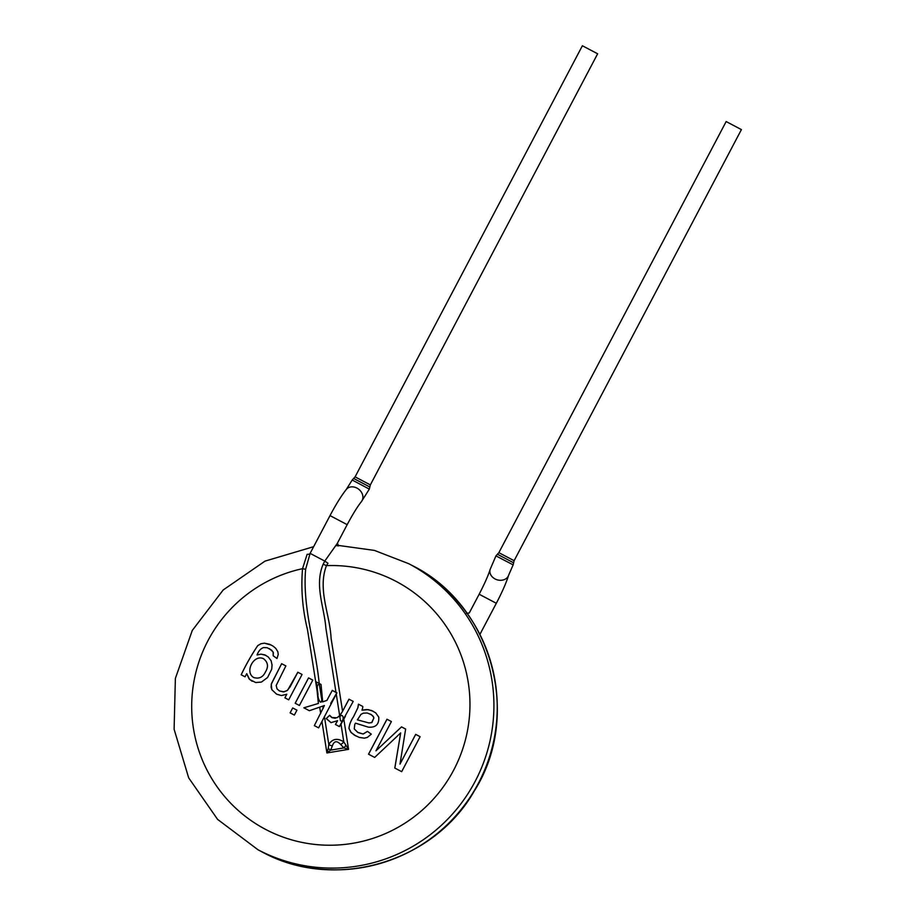 <?xml version="1.0" encoding="UTF-8"?>
<svg xmlns="http://www.w3.org/2000/svg" width="915" height="915" viewBox="0 0 915 915"><rect width="100%" height="100%" fill="white"/><g stroke="black" fill="none" stroke-linecap="round" stroke-linejoin="round"><path stroke-width="1.37" d="M353.636 478.465L369.843 486.986L369.328 489.125L352.195 480.02L346.316 489.422C341.318 495.781 335.885 504.508 330.018 515.603L310.116 553.369L305.621 569.302C302.316 607.32 315.458 645.452 319.209 683.494L321.039 684.466L322.698 701.885L326.884 700.387L332.294 690.39L336.926 692.838L318.592 727.871L314.348 725.629L324.413 705.534L314.348 725.629L318.626 727.871M330.727 703.349L336.823 692.861L332.214 690.413M330.121 694.256L326.964 700.387L322.538 701.908M309.373 710.726L303.86 707.821L318.397 703.452L316.258 681.915L319.369 683.516M321.76 699.701C321.188 706.506 317.299 697.424 317.985 694.439C317.882 691.557 315.732 683.219 319.415 684.855L321.76 699.701L319.415 684.855M324.413 705.534L309.35 710.715L303.872 707.821M319.209 683.494L316.201 681.904L317.059 690.459L307.474 629.566C302.488 609.253 300.841 588.951 302.533 568.673L307.143 554.273A4.312 2.573 -154.7 0 0 310.116 553.369L324.768 561.089L337.315 543.373M318.397 703.452L303.837 707.81M318.374 703.441L317.059 690.459M305.621 569.302L302.533 568.673A140.121 138.863 117.8 0 0 193.099 686.616A140.121 138.863 117.8 0 0 265.476 829.333A140.121 138.863 117.8 0 0 466.341 736.083A140.121 138.863 117.8 0 0 326.449 565.642L323.167 564.2L324.768 561.089L327.982 563.251L326.449 565.642C317.345 589.729 329.995 614.297 331.104 638.476L342.576 711.31L340.7 714.386M340.666 744.49C336.892 740.418 334.112 740.875 332.339 745.885L330.738 750.106L343.937 747.91L340.666 744.49A4.312 1.544 -35.1 0 0 343.788 741.882L340.998 724.12L339.431 726.579L335.428 724.474L337.601 720.677L330.956 722.644L326.232 718.584L329.617 715.29L331.962 717.52L336.937 717.76L339.659 715.644L342.576 711.31L348.97 699.186L353.213 701.416L339.316 726.613M342.301 711.824L348.992 699.197M339.659 715.644L336.24 693.925M335.988 692.346L325.912 628.342C324.31 607.251 314.222 585.383 323.167 564.2M328.279 748.333L326.907 752.965L330.738 750.106A4.312 1.693 -147.4 0 1 328.279 748.333L328.794 744.387C332.5 738.702 337.498 737.867 343.788 741.882L348.569 749.362L343.937 747.91A4.312 1.087 -54.5 0 0 345.721 745.439M332.339 745.885A4.312 1.876 -168.7 0 1 328.794 744.387L324.39 716.399M355.089 476.864L370.346 484.904L597.644 53.791L582.386 45.75L355.089 476.864L352.195 480.02M337.932 545.363L374.441 550.418L408.788 563.72A161.681 160.217 117.8 0 1 475.114 781.456A161.681 160.217 117.8 0 1 257.973 849.749L261.301 851.499A161.681 160.217 117.8 0 0 478.431 783.206A161.681 160.217 117.8 0 0 412.105 565.47C492.03 604.781 522.442 715.484 474.233 791.075C433.207 863.348 333.403 891.748 261.301 851.499M495.953 555.885L497.417 554.25L513.612 562.805L513.143 564.875L495.953 555.885L490.131 569.427A9.699 7.915 16.8 0 0 497.131 579.801A9.699 7.915 16.8 0 0 508.706 575.032C506.281 582.752 502.152 592.165 496.319 603.282L496.296 603.271M514.116 560.701L741.413 129.598L726.155 121.558L498.858 552.66L514.116 560.701L513.624 562.805M340.998 724.12L344.795 717.383M326.232 718.584L329.686 715.301M337.601 720.677L336.548 721.26M331.093 722.667L326.369 718.572M345.344 716.376L344.783 717.406M338.664 716.582L337.578 717.394M335.359 718.298L331.939 717.657L330.246 716.102M340.46 720.711L339.831 716.731C343.937 711.801 344.326 723.09 340.46 720.711L339.831 716.731M245.048 676.814L241.183 674.778C245.941 664.725 251.465 655.003 257.733 645.601L260.935 643.737L264.366 643.165L269.548 644.251L273.013 646.082L275.724 648.335L277.817 651.674L278.24 654.488L276.971 658.491L273.173 655.769L273.368 652.624L271.721 650.233L267.191 647.729L263.669 647.568C260.798 648.415 258.59 650.885 257.046 654.968L260.992 654.134L264.812 654.877L268.244 656.959L271.126 660.756L272.052 664.953L271.721 669.197L267.569 677.512L261.404 682.087L255.685 682.533L249.635 679.468L246.707 673.68L245.048 676.814L241.205 674.79C245.975 664.736 251.488 655.014 257.756 645.613L260.958 643.748L264.401 643.176L271.366 645.098M302.076 674.458L297.855 672.239L290.066 686.925L287.104 690.619L283.284 691.889L279.35 690.894L277.028 688.858L276.17 685.484L285.869 665.914L281.637 663.684L271.263 684.271L271.835 689.693L276.627 694.188L281.465 695.549L286.795 694.222L284.897 697.825L288.694 699.826L302.076 674.458L297.832 672.228L287.665 690.162L284.21 691.843L279.498 690.974M296.94 710.177L292.697 707.947L290.112 712.854L294.344 715.084L296.94 710.177L292.72 707.958L290.135 712.865L294.344 715.084M299.411 705.476L312.793 680.108L308.549 677.878L295.168 703.246L299.411 705.476L295.202 703.258L308.572 677.889L312.793 680.108M396.126 737.25L400.678 732.892L394.8 768.051L401.674 771.665L420.111 736.689L415.685 734.356L399.992 764.128L405.642 729.061L401.513 726.887L375.974 750.815L391.391 721.558L386.976 719.224L368.528 754.2L374.658 757.426L396.126 737.25M362.798 706.471A10.054 9.962 117.8 0 1 361.985 710.143L366.835 709.525L371.604 710.52L375.768 712.911L378.753 717.131C379.21 724.394 375.745 727.734 368.356 727.15L355.478 723.159L354.757 724.474L354.254 728.935L357.776 732.377L363.152 733.99L367.43 731.382L371.307 734.139L367.395 737.387L364.33 738.165L359.275 737.421L354.277 735.054L350.697 732.046L348.958 728.409C349.336 724.566 350.857 720.654 353.533 716.685L357.845 707.855L358.44 704.184L362.798 706.471L358.463 704.195L357.948 707.524M246.73 673.692L249.029 678.804L252.151 681.275M257.069 654.98L261.015 654.145L265.819 655.346M276.982 658.491L273.196 655.781L273.116 651.983L269.456 648.678M263.543 658.72L263.52 658.708C268.015 662.266 268.655 666.68 265.442 671.942C262.937 677.283 259.025 679.136 253.718 677.523L253.707 677.523C244.294 672.159 253.764 653.951 263.52 658.708L263.543 658.72C268.049 662.277 268.69 666.692 265.464 671.953C262.914 677.272 259.002 679.124 253.695 677.512L253.718 677.523M285.869 665.914L281.66 663.695L271.469 683.562L271.08 687.119L271.858 689.704L276.593 694.165M286.795 694.222L284.92 697.836L288.694 699.826M370.506 714.169L372.76 715.793L373.903 717.943L371.673 722.633L368.974 722.964L357.376 719.842L361.002 714.318L363.438 713.151L367.235 713.002L371.307 714.626L373.469 716.777L373.88 717.92L371.936 722.473L368.951 722.953L357.353 719.831M355.798 735.912L351.269 732.686L348.981 728.42C349.358 724.577 350.88 720.665 353.556 716.697L357.971 707.535M358.291 732.663L363.175 734.013L367.453 731.394M362.008 710.166L368.322 709.651L373.251 711.275M391.391 721.558L386.999 719.236L368.562 754.212L374.658 757.426M400.678 732.892L394.834 768.062L401.674 771.665M420.111 736.689L415.707 734.379L399.992 764.128M405.642 729.061L401.536 726.899L375.974 750.815M343.823 719.224L348.569 749.362L326.907 752.965L321.954 721.5M330.018 515.603L347.174 524.65L337.315 543.35M346.316 489.422A9.699 7.915 38.8 0 1 358.84 489.331A9.699 7.915 38.8 0 1 361.448 501.569C357.513 506.533 352.755 514.23 347.174 524.65M466.456 613.359L469.281 612.958L479.151 594.235L496.319 603.282L479.929 634.37M322.789 706.243L323.144 708.485M320.707 713.586L319.724 707.387M337.395 543.19L338.573 545.923L335.965 545.512M369.328 489.125L361.448 501.569M370.346 484.904L369.843 486.986M313.628 546.69L265.007 561.124L223.18 589.992L192.276 630.435L175.371 678.427L174.113 729.232L188.662 777.83L217.576 819.371L257.973 849.749M408.788 563.72L412.105 565.47M490.131 569.427C488.255 575.478 484.595 583.747 479.151 594.235M513.143 564.875L508.706 575.032M497.417 554.25L498.858 552.66"/></g></svg>

